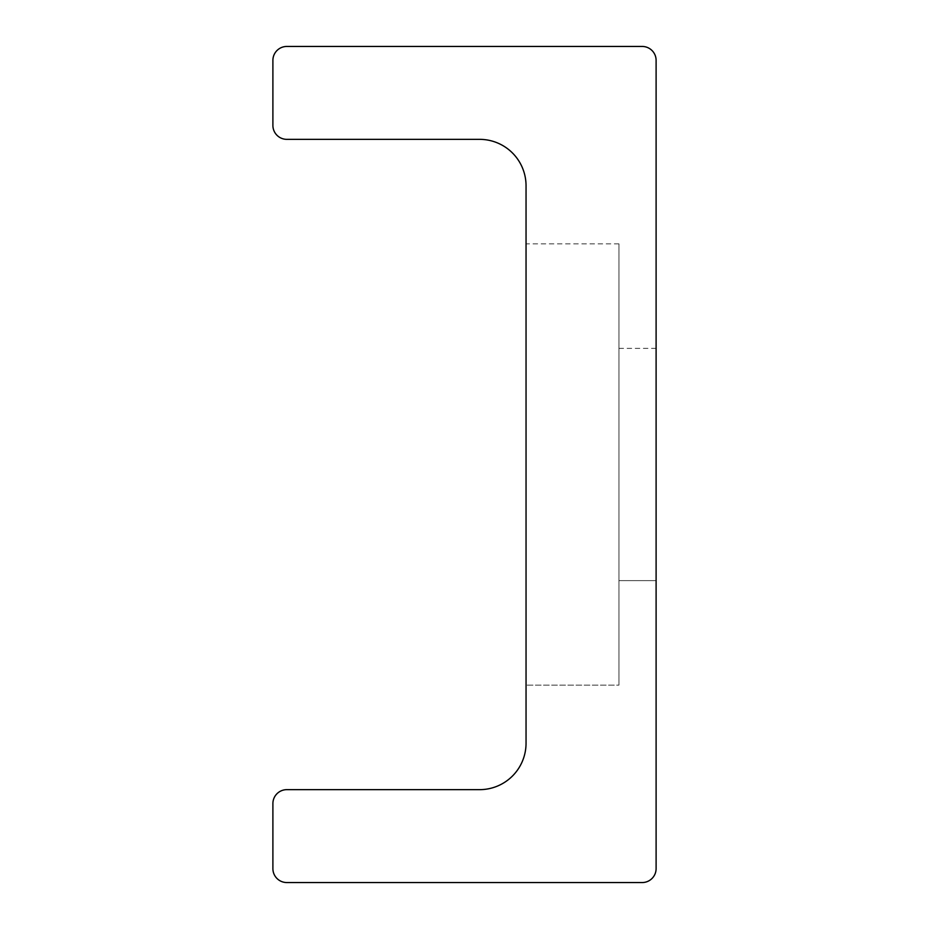 <?xml version="1.0" encoding="UTF-8"?>
<svg xmlns="http://www.w3.org/2000/svg" width="929" height="929" viewBox="0 0 929 929"><rect width="100%" height="100%" fill="white"/><g stroke="black" fill="none" stroke-linecap="round" stroke-linejoin="round"><path stroke-width="0.7" stroke-dasharray="4.64 3.48" d="M656.106 580.625L656.106 348.375L656.106 580.625L656.106 348.375L656.106 580.625L656.106 348.375L656.106 580.625L656.106 348.375L656.106 580.625L656.106 348.375L656.106 580.625L656.106 348.375L656.106 580.625L656.106 348.375L656.106 580.625L656.106 348.375L656.106 580.625L656.106 348.375L656.106 580.625L656.106 348.375L656.106 580.625L656.106 348.375L656.106 580.625L656.106 348.375L656.106 580.625L656.106 348.375L656.106 580.625L656.106 348.375L656.106 580.625L656.106 348.375L656.106 580.625L656.106 348.375L656.106 580.625L656.106 348.375L656.106 580.625L618.946 580.625L618.946 348.375L618.946 580.625L656.106 580.625L618.946 580.625L618.946 348.375L618.946 580.625L618.946 348.375L618.946 580.625L656.106 580.625L618.946 580.625L618.946 348.375L618.946 580.625L618.946 348.375L618.946 580.625L656.106 580.625L618.946 580.625L618.946 348.375L618.946 580.625L618.946 348.375L618.946 580.625L656.106 580.625L618.946 580.625L618.946 348.375L618.946 580.625L618.946 348.375L618.946 580.625L656.106 580.625L618.946 580.625L618.946 348.375L618.946 580.625L618.946 348.375L618.946 580.625L656.106 580.625L618.946 580.625L618.946 348.375L618.946 580.625L618.946 348.375L618.946 580.625L656.106 580.625L618.946 580.625L618.946 348.375L618.946 580.625L618.946 348.375L618.946 580.625L656.106 580.625L618.946 580.625L618.946 348.375L618.946 580.625M526.046 185.8A46.45 46.45 0 0 0 479.596 139.35L286.829 139.35A13.935 13.935 0 0 1 272.894 125.415L272.894 60.385A13.935 13.935 0 0 1 286.829 46.45L642.171 46.45A13.935 13.935 0 0 1 656.106 60.385L656.106 868.615A13.935 13.935 0 0 1 642.171 882.55L286.829 882.55A13.935 13.935 0 0 1 272.894 868.615L272.894 803.585A13.935 13.935 0 0 1 286.829 789.65L479.596 789.65A46.45 46.45 0 0 0 526.046 743.2L526.046 185.8M526.046 685.137L526.046 243.862L526.046 685.137L526.046 243.862L526.046 685.137L526.046 243.862L526.046 685.137L526.046 243.862L526.046 685.137L526.046 243.862L526.046 685.137L526.046 243.862L526.046 685.137L526.046 243.862L526.046 685.137L526.046 243.862L526.046 685.137L526.046 243.862L526.046 685.137L526.046 243.862L526.046 685.137L526.046 243.862L526.046 685.137L526.046 243.862L526.046 685.137L526.046 243.862L526.046 685.137L526.046 243.862L526.046 685.137L526.046 243.862L526.046 685.137L526.046 243.862L526.046 685.137L526.046 243.862L526.046 685.137L618.946 685.137L618.946 243.862L618.946 685.137L618.946 243.862L618.946 685.137L526.046 685.137L618.946 685.137L618.946 243.862L618.946 685.137L618.946 243.862L618.946 685.137L526.046 685.137L618.946 685.137L618.946 243.862L618.946 685.137L618.946 243.862L618.946 685.137L526.046 685.137L618.946 685.137L618.946 243.862L618.946 685.137L618.946 243.862L618.946 685.137L526.046 685.137L618.946 685.137L618.946 243.862L618.946 685.137L618.946 243.862L618.946 685.137L526.046 685.137L618.946 685.137L618.946 243.862L618.946 685.137L618.946 243.862L618.946 685.137L526.046 685.137L618.946 685.137L618.946 243.862L618.946 685.137L618.946 243.862L618.946 685.137L526.046 685.137L618.946 685.137L618.946 243.862L618.946 685.137L618.946 243.862L618.946 685.137L526.046 685.137L618.946 685.137L618.946 243.862L618.946 685.137M618.946 348.375L656.106 348.375M618.946 243.862L526.046 243.862"/><path stroke-width="1.39" d="M526.046 185.8A46.45 46.45 0 0 0 479.596 139.35L286.829 139.35A13.935 13.935 0 0 1 272.894 125.415L272.894 60.385A13.935 13.935 0 0 1 286.829 46.45L642.171 46.45A13.935 13.935 0 0 1 656.106 60.385L656.106 868.615A13.935 13.935 0 0 1 642.171 882.55L286.829 882.55A13.935 13.935 0 0 1 272.894 868.615L272.894 803.585A13.935 13.935 0 0 1 286.829 789.65L479.596 789.65A46.45 46.45 0 0 0 526.046 743.2L526.046 185.8"/></g></svg>
